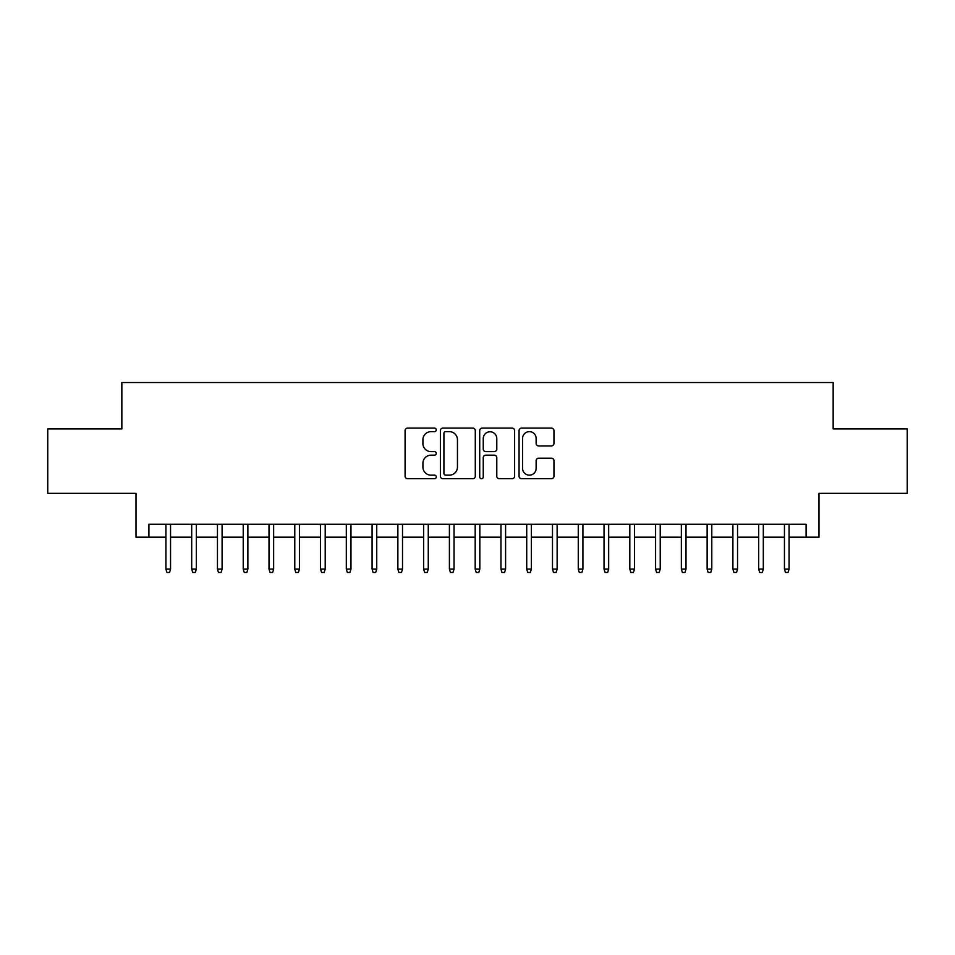 <?xml version="1.0" encoding="UTF-8"?>
<svg xmlns="http://www.w3.org/2000/svg" width="955" height="955" viewBox="0 0 955 955"><rect width="100%" height="100%" fill="white"/><g stroke="black" fill="none" stroke-linecap="round" stroke-linejoin="round"><path stroke-width="1.43" d="M436.268 429.881A1.767 1.767 0 0 0 434.489 428.103L407.618 428.103A2.531 2.531 0 0 0 405.087 430.633L405.087 476.175A2.531 2.531 0 0 0 407.618 478.706L434.489 478.706A1.767 1.767 0 0 0 436.268 476.927A1.767 1.767 0 0 0 434.489 475.16L431.015 475.16A8.094 8.094 0 0 1 422.922 467.067L422.922 463.271A8.094 8.094 0 0 1 431.015 455.177L434.489 455.177A1.767 1.767 0 0 0 436.268 453.398A1.767 1.767 0 0 0 434.489 451.631L431.015 451.631A8.094 8.094 0 0 1 422.922 443.538L422.922 439.742A8.094 8.094 0 0 1 431.015 431.648L434.489 431.648A1.767 1.767 0 0 0 436.268 429.881M551.429 445.937A2.531 2.531 0 0 0 553.96 443.407L553.96 430.633A2.531 2.531 0 0 0 551.429 428.103L521.585 428.103A2.531 2.531 0 0 0 519.054 430.633L519.054 476.175A2.531 2.531 0 0 0 521.585 478.706L551.429 478.706A2.531 2.531 0 0 0 553.96 476.175L553.96 460.74A2.531 2.531 0 0 0 551.429 458.209L538.656 458.209A2.531 2.531 0 0 0 536.125 460.74L536.125 468.392A6.769 6.769 0 0 1 529.356 475.16A6.769 6.769 0 0 1 522.588 468.392L522.588 438.417A6.769 6.769 0 0 1 529.356 431.648A6.769 6.769 0 0 1 536.125 438.417L536.125 443.407A2.531 2.531 0 0 0 538.656 445.937L551.429 445.937M148.908 537.164L148.908 524.271L806.092 524.271L806.092 537.164L818.984 537.164L818.984 493.353L907.25 493.353L907.25 428.914L833.154 428.914L833.154 382.525L121.846 382.525L121.846 428.914L47.75 428.914L47.75 493.353L136.016 493.353L136.016 537.164L165.919 537.164M475.292 430.633A2.531 2.531 0 0 0 472.761 428.103L442.905 428.103A2.531 2.531 0 0 0 440.374 430.633L440.374 476.175A2.531 2.531 0 0 0 442.905 478.706L472.761 478.706A2.531 2.531 0 0 0 475.292 476.175L475.292 430.633M482.239 428.103L512.095 428.103A2.531 2.531 0 0 1 514.626 430.633L514.626 476.175A2.531 2.531 0 0 1 512.095 478.706L499.322 478.706A2.531 2.531 0 0 1 496.791 476.175L496.791 457.708A2.531 2.531 0 0 0 494.26 455.177L485.785 455.177A2.531 2.531 0 0 0 483.254 457.708L483.254 476.927A1.767 1.767 0 0 1 481.487 478.706A1.767 1.767 0 0 1 479.708 476.927L479.708 430.633A2.531 2.531 0 0 1 482.239 428.103M170.551 537.164L191.692 537.164M196.324 537.164L217.454 537.164M222.097 537.164L243.227 537.164M247.87 537.164L269 537.164M273.643 537.164L294.773 537.164M299.416 537.164L320.546 537.164M325.189 537.164L346.319 537.164M350.963 537.164L372.092 537.164M376.736 537.164L397.865 537.164M402.509 537.164L423.638 537.164M428.27 537.164L449.411 537.164M454.043 537.164L475.184 537.164M479.816 537.164L500.957 537.164M505.589 537.164L526.73 537.164M531.362 537.164L552.491 537.164M557.135 537.164L578.264 537.164M582.908 537.164L604.038 537.164M608.681 537.164L629.811 537.164M634.454 537.164L655.584 537.164M660.227 537.164L681.357 537.164M686 537.164L707.13 537.164M711.773 537.164L732.903 537.164M737.547 537.164L758.676 537.164M763.308 537.164L784.449 537.164M789.081 537.164L806.092 537.164M445.687 431.648A1.767 1.767 0 0 0 443.92 433.415L443.92 473.394A1.767 1.767 0 0 0 445.687 475.16L449.351 475.16A8.094 8.094 0 0 0 457.457 467.067L457.457 439.742A8.094 8.094 0 0 0 449.351 431.648L445.687 431.648M496.791 438.536A6.769 6.769 0 0 0 490.022 431.779A6.769 6.769 0 0 0 483.254 438.536L483.254 449.101A2.531 2.531 0 0 0 485.785 451.631L494.26 451.631A2.531 2.531 0 0 0 496.791 449.101L496.791 438.536M165.919 569.12L166.946 572.475L169.524 572.475L170.551 569.12L165.919 569.12L165.919 524.271M170.551 569.12L170.551 524.271M191.692 569.12L192.719 572.475L195.298 572.475L196.324 569.12L191.692 569.12L191.692 524.271M196.324 569.12L196.324 524.271M217.454 569.12L218.492 572.475L221.071 572.475L222.097 569.12L217.454 569.12L217.454 524.271M222.097 569.12L222.097 524.271M243.227 569.12L244.265 572.475L246.844 572.475L247.87 569.12L243.227 569.12L243.227 524.271M247.87 569.12L247.87 524.271M269 569.12L270.038 572.475L272.617 572.475L273.643 569.12L269 569.12L269 524.271M273.643 569.12L273.643 524.271M294.773 569.12L295.811 572.475L298.39 572.475L299.416 569.12L294.773 569.12L294.773 524.271M299.416 569.12L299.416 524.271M320.546 569.12L321.584 572.475L324.151 572.475L325.189 569.12L320.546 569.12L320.546 524.271M325.189 569.12L325.189 524.271M346.319 569.12L347.345 572.475L349.924 572.475L350.963 569.12L346.319 569.12L346.319 524.271M350.963 569.12L350.963 524.271M372.092 569.12L373.119 572.475L375.697 572.475L376.736 569.12L372.092 569.12L372.092 524.271M376.736 569.12L376.736 524.271M397.865 569.12L398.892 572.475L401.47 572.475L402.509 569.12L397.865 569.12L397.865 524.271M402.509 569.12L402.509 524.271M423.638 569.12L424.665 572.475L427.243 572.475L428.27 569.12L423.638 569.12L423.638 524.271M428.27 569.12L428.27 524.271M449.411 569.12L450.438 572.475L453.016 572.475L454.043 569.12L449.411 569.12L449.411 524.271M454.043 569.12L454.043 524.271M475.184 569.12L476.211 572.475L478.789 572.475L479.816 569.12L475.184 569.12L475.184 524.271M479.816 569.12L479.816 524.271M500.957 569.12L501.984 572.475L504.562 572.475L505.589 569.12L500.957 569.12L500.957 524.271M505.589 569.12L505.589 524.271M526.73 569.12L527.757 572.475L530.335 572.475L531.362 569.12L526.73 569.12L526.73 524.271M531.362 569.12L531.362 524.271M552.491 569.12L553.53 572.475L556.108 572.475L557.135 569.12L552.491 569.12L552.491 524.271M557.135 569.12L557.135 524.271M578.264 569.12L579.303 572.475L581.882 572.475L582.908 569.12L578.264 569.12L578.264 524.271M582.908 569.12L582.908 524.271M604.038 569.12L605.076 572.475L607.655 572.475L608.681 569.12L604.038 569.12L604.038 524.271M608.681 569.12L608.681 524.271M629.811 569.12L630.849 572.475L633.416 572.475L634.454 569.12L629.811 569.12L629.811 524.271M634.454 569.12L634.454 524.271M655.584 569.12L656.61 572.475L659.189 572.475L660.227 569.12L655.584 569.12L655.584 524.271M660.227 569.12L660.227 524.271M681.357 569.12L682.383 572.475L684.962 572.475L686 569.12L681.357 569.12L681.357 524.271M686 569.12L686 524.271M707.13 569.12L708.156 572.475L710.735 572.475L711.773 569.12L707.13 569.12L707.13 524.271M711.773 569.12L711.773 524.271M732.903 569.12L733.929 572.475L736.508 572.475L737.547 569.12L732.903 569.12L732.903 524.271M737.547 569.12L737.547 524.271M758.676 569.12L759.702 572.475L762.281 572.475L763.308 569.12L758.676 569.12L758.676 524.271M763.308 569.12L763.308 524.271M784.449 569.12L785.476 572.475L788.054 572.475L789.081 569.12L784.449 569.12L784.449 524.271M789.081 569.12L789.081 524.271"/></g></svg>
